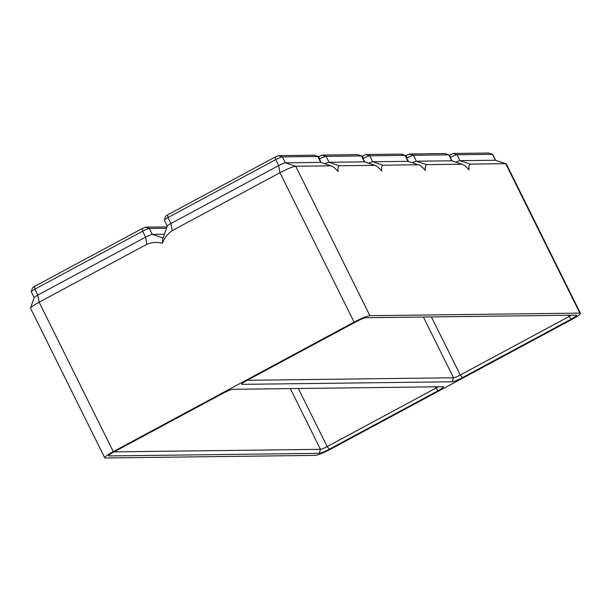 <?xml version="1.0" encoding="UTF-8"?>
<svg xmlns="http://www.w3.org/2000/svg" width="611" height="611" viewBox="0 0 611 611"><rect width="100%" height="100%" fill="white"/><g stroke="black" fill="none" stroke-linecap="round" stroke-linejoin="round"><path stroke-width="0.92" d="M167.261 226.139A5.942 0.748 -26.4 0 1 167.269 226.032A5.942 0.748 -26.4 0 1 170.927 223.519L278.662 165.581A5.942 0.748 -26.4 0 1 285.39 162.832L320.729 162.396A5.942 0.748 -26.4 0 1 320.905 162.419L331.07 165.833C332.888 166.36 335.225 168.246 338.066 171.508C337.662 168.216 338.097 166.291 339.38 165.734L329.046 162.297L364.385 161.862A5.942 0.748 -26.4 0 1 364.553 161.884L375.276 165.398L339.38 165.734M167.246 226.101L164.313 220.197A5.942 0.748 -26.4 0 1 164.313 220.09A5.942 0.748 -26.4 0 1 167.979 217.569L275.714 159.639A5.942 0.748 -26.4 0 1 282.442 156.89L317.781 156.454A5.942 0.748 -26.4 0 1 317.949 156.477A5.942 0.748 -26.4 0 1 318.033 156.538L320.966 162.442M164.313 220.09L165.665 216.179L167.498 214.919L275.233 156.989L278.593 155.614L314.062 155.217M313.932 155.179L317.781 156.454L320.729 162.396L331.07 165.833L295.732 166.268L285.39 162.832L282.442 156.89L278.593 155.614M354.12 322.127L279.953 172.707A13.931 1.749 -26.4 0 1 295.732 166.268L369.899 315.688A13.931 1.749 -26.4 0 0 354.12 322.127L113.302 451.628L39.135 302.208L37.844 295.082L145.578 237.152A5.942 0.748 -26.4 0 1 152.307 234.403L164.428 234.25M275.233 156.989L275.714 159.639L278.662 165.581L279.953 172.707L172.218 230.645C167.75 233.73 164.466 237.908 162.381 243.178L162.686 239.283L167.269 226.032M242.048 384.357A8.921 1.115 -26.4 0 1 241.666 384.075A8.921 1.115 -26.4 0 1 247.157 380.302L355.846 321.852A8.921 1.115 -26.4 0 1 365.943 317.735L576.204 315.146A8.921 1.115 -26.4 0 1 576.463 315.177A8.921 1.115 -26.4 0 1 571.094 319.209L462.412 377.651A8.921 1.115 -26.4 0 1 452.308 381.776L242.048 384.357L242.376 383.296M232.86 389.306L443.12 386.717A8.921 1.115 -26.4 0 1 443.38 386.748A8.921 1.115 -26.4 0 1 438.011 390.773L329.329 449.222A8.921 1.115 -26.4 0 1 319.225 453.339L108.964 455.928A8.921 1.115 -26.4 0 1 108.582 455.646A8.921 1.115 -26.4 0 1 114.074 451.873L222.763 393.423A8.921 1.115 -26.4 0 1 232.86 389.306M369.899 315.688L579.854 313.107A13.931 1.749 -26.4 0 1 580.45 313.298A13.931 1.749 -26.4 0 1 571.865 319.446L331.047 448.948A13.931 1.749 -26.4 0 1 315.268 455.386L105.321 457.975A13.931 1.749 -26.4 0 1 104.725 457.776A13.931 1.749 -26.4 0 1 113.302 451.628M579.854 313.107L505.679 163.687L470.34 164.122C469.057 164.68 468.614 166.604 469.027 169.896C466.178 166.635 463.848 164.749 462.023 164.222L451.857 160.808A5.942 0.748 -26.4 0 0 451.689 160.785L448.741 154.843A5.942 0.748 -26.4 0 1 448.909 154.866A5.942 0.748 -26.4 0 1 448.993 154.927L451.926 160.83M412.242 162.663A5.942 0.748 -26.4 0 1 416.351 161.22L451.689 160.785L462.023 164.222L426.692 164.657C425.401 165.214 424.966 167.139 425.371 170.431C422.529 167.17 420.192 165.283 418.375 164.764L408.209 161.342A5.942 0.748 -26.4 0 0 408.033 161.327L405.085 155.385A5.942 0.748 -26.4 0 1 405.261 155.4A5.942 0.748 -26.4 0 1 405.345 155.461L408.27 161.365M368.586 163.206A5.942 0.748 -26.4 0 1 372.702 161.762L408.033 161.327L418.375 164.764L383.036 165.199C381.753 165.757 381.31 167.681 381.722 170.965C378.873 167.712 376.544 165.818 374.719 165.298L364.385 161.862L361.437 155.92A5.942 0.748 -26.4 0 1 361.605 155.935A5.942 0.748 -26.4 0 1 361.689 156.004L364.622 161.9M104.725 457.776L30.55 308.356A13.931 1.749 -26.4 0 1 30.55 308.112A13.931 1.749 -26.4 0 1 39.135 302.208L146.869 244.278C151.872 242.269 157.042 241.903 162.381 243.178M324.937 163.74A5.942 0.748 -26.4 0 1 329.046 162.297L326.098 156.355L361.437 155.92L357.718 154.682M319.316 159.12L319.362 159.097A5.942 0.748 -26.4 0 1 326.098 156.355L322.249 155.072L357.588 154.636M318.178 156.828L322.249 155.072M571.27 315.207A5.942 0.748 -26.4 0 1 568.948 316.574L460.266 375.024A5.942 0.748 -26.4 0 1 453.538 377.766L247.15 380.309M362.972 158.585L363.018 158.562A5.942 0.748 -26.4 0 1 369.747 155.813L405.085 155.385L401.366 154.148M361.834 156.286L365.905 154.537L401.244 154.102M406.628 158.05L406.666 158.028A5.942 0.748 -26.4 0 1 413.403 155.278L448.741 154.843L445.022 153.605M405.483 155.752L409.553 154.003L444.892 153.567M455.89 162.129A5.942 0.748 -26.4 0 1 460.007 160.685L495.345 160.25A5.942 0.748 -26.4 0 1 495.513 160.273L506.084 163.733A13.931 1.749 -26.4 0 1 506.275 163.878L580.45 313.298M450.276 157.516L450.322 157.485A5.942 0.748 -26.4 0 1 457.051 154.743L492.39 154.308A5.942 0.748 -26.4 0 1 492.565 154.323A5.942 0.748 -26.4 0 1 492.649 154.392L495.574 160.288M449.138 155.217L453.209 153.46L488.548 153.025L492.39 154.308L495.345 160.25L505.679 163.687A13.931 1.749 -26.4 0 1 506.084 163.733M34.163 297.664L31.23 291.76A5.942 0.748 -26.4 0 1 31.23 291.661A5.942 0.748 -26.4 0 1 34.896 289.14L142.63 231.202A5.942 0.748 -26.4 0 1 149.359 228.461L166.498 228.247M34.185 297.71A5.942 0.748 -26.4 0 1 34.185 297.603A5.942 0.748 -26.4 0 1 37.844 295.082L34.896 289.14L34.415 286.49L142.149 228.552L145.517 227.177L166.963 226.918M31.23 291.661L32.582 287.75L34.415 286.49M438.194 386.778A5.942 0.748 -26.4 0 1 435.872 388.145L327.183 446.588A5.942 0.748 -26.4 0 1 320.454 449.337L114.066 451.873M172.218 230.645L170.927 223.519L167.979 217.569L167.498 214.919M321.035 162.465L319.362 159.097L318.881 156.447M452.308 381.776L453.538 377.766L423.385 317.025M364.683 161.923L363.018 158.562L362.537 155.912M383.036 165.199L372.702 161.762L369.747 155.813L365.905 154.537M408.339 161.388L406.666 158.028L406.185 155.377M426.692 164.657L416.351 161.22L413.403 155.278L409.553 154.003M451.987 160.853L450.322 157.485L449.841 154.835M470.34 164.122L460.007 160.685L457.051 154.743L453.209 153.46M146.869 244.278L145.578 237.152L142.63 231.202L142.149 228.552M462.412 377.651L460.266 375.024L431.427 316.926M571.094 319.209L568.291 315.245M163.129 238L152.307 234.403L149.359 228.461L145.517 227.177M319.225 453.339L320.454 449.337L290.301 388.596M329.329 449.222L327.183 446.588L298.344 388.497M438.011 390.773L435.208 386.816M108.964 455.928L109.293 454.867M314.023 155.186L317.949 156.477M357.672 154.652L361.605 155.935M401.328 154.109L405.261 155.4M444.976 153.575L448.909 154.866M488.632 153.04L492.565 154.323M34.185 297.603L30.55 308.112"/></g></svg>
